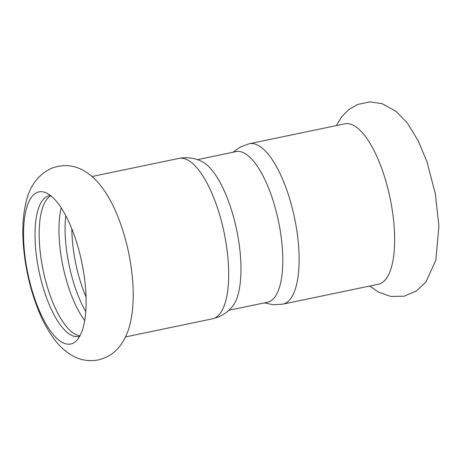 <?xml version="1.0" encoding="UTF-8"?>
<svg xmlns="http://www.w3.org/2000/svg" width="462" height="462" viewBox="0 0 462 462"><rect width="100%" height="100%" fill="white"/><g stroke="black" fill="none" stroke-linecap="round" stroke-linejoin="round"><path stroke-width="0.69" d="M28.962 278.54A77.708 27.541 -101.8 0 0 76.201 340.962A77.708 27.541 -101.8 0 0 80.706 257.392A77.708 27.541 -101.8 0 0 45.264 192.504A77.708 27.541 -101.8 0 0 37.255 192.417A77.708 27.541 -101.8 0 0 28.962 278.54M65.76 215.627A71.939 25.497 -101.8 0 0 85.759 311.579M84.69 320.524A71.939 25.497 78.2 0 1 61.209 207.848M79.978 335.764A71.939 25.497 78.2 0 1 43.162 270.397A71.939 25.497 78.2 0 1 50.803 195.761M50.427 195.472A71.939 25.497 -101.8 0 0 49.307 195.634A71.939 25.497 -101.8 0 0 47.707 196.125A71.939 25.497 -101.8 0 0 40.032 275.843A71.939 25.497 -101.8 0 0 78.661 336.48A71.939 25.497 -101.8 0 0 79.753 336.18M282.842 304.146L378.361 284.24A81.941 29.042 -101.8 0 0 388.923 192.879A81.941 29.042 -101.8 0 0 344.929 123.81L249.405 143.717A81.941 29.042 -101.8 0 1 293.405 212.786A81.941 29.042 -101.8 0 1 284.661 303.592A81.941 29.042 -101.8 0 1 282.842 304.146L273.435 304.77L264.351 302.893M228.857 310.291L267.51 302.235A76.94 27.27 -101.8 0 0 269.219 301.709A76.94 27.27 -101.8 0 0 277.431 216.447A76.94 27.27 -101.8 0 0 236.117 151.594L197.465 159.65M178.979 158.397A81.941 29.042 -101.8 0 1 222.973 227.46A81.941 29.042 -101.8 0 1 214.229 318.266A81.941 29.042 -101.8 0 1 212.41 318.826L218.324 317.013C223.955 314.622 228.621 311.163 232.328 306.641A76.94 27.27 -101.8 0 0 235.62 225.156A76.94 27.27 -101.8 0 0 202.102 161.608C194.952 157.946 187.243 156.878 178.979 158.397L92.048 176.507M71.841 228.863A70.397 24.954 -101.8 0 0 76.738 268.093A70.397 24.954 -101.8 0 0 86.042 297.02M51.738 168.185C38.56 174.399 30.07 185.406 26.276 201.224C22.979 214.38 22.037 229.377 23.458 246.229C25.37 268.584 30.319 289.83 38.306 309.967C42.949 321.581 48.441 331.554 54.782 339.882C59.673 346.425 65.558 351.703 72.447 355.705C80.296 360.169 88.866 361.59 98.158 359.95C107.334 357.75 114.616 353.072 120.005 345.917C124.85 339.368 128.205 332.016 130.076 323.862C133.102 311.07 133.951 296.575 132.623 280.365C130.763 258.212 125.901 237.098 118.041 217.025C113.19 204.741 107.403 194.271 100.67 185.62C95.83 179.296 90.015 174.209 83.224 170.351C73.366 164.905 62.867 164.183 51.738 168.185M336.336 125.6L341.661 116.822L348.637 109.679L357.501 104.47L369.871 101.871L382.172 103.696L396.205 111.446L407.293 123.002L418.133 140.627L426.998 161.919L435.343 193.797L438.9 226.005L435.828 260.198L425.958 281.947L416.447 290.968L404.106 296.194L390.742 296.442L378.488 292.134L369.767 286.03M232.958 152.252L240.535 146.904L249.405 143.717M212.41 318.826L125.485 336.942"/></g></svg>
